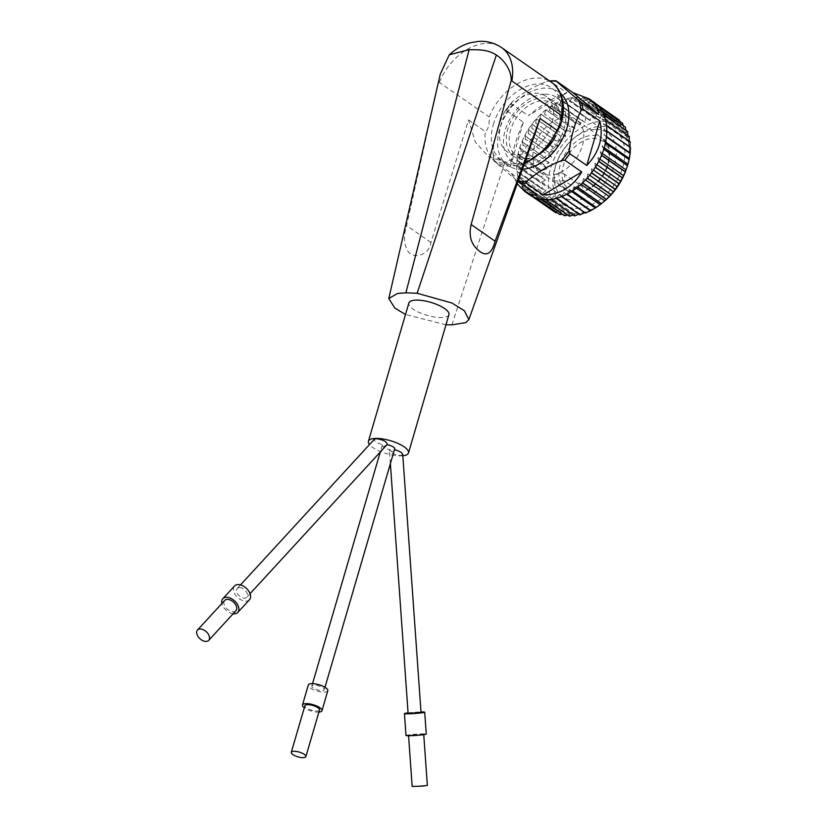 <?xml version="1.0" encoding="UTF-8"?>
<svg xmlns="http://www.w3.org/2000/svg" width="828" height="828" viewBox="0 0 828 828"><rect width="100%" height="100%" fill="white"/><g stroke="black" fill="none" stroke-linecap="round" stroke-linejoin="round"><path stroke-width="0.62" stroke-dasharray="4.14 3.1" d="M440.289 74.075L406.6 225.547C403.215 236.477 403.867 245.367 408.566 252.209C414.724 259.216 429.525 254.579 430.964 242.49L468.534 119.884L475.365 142.147L488.53 156.668L504.966 162.029L520.346 156.43L535.343 132.894M468.534 119.884L485.363 131.58C487.299 130.048 488.541 127.429 489.089 123.714L489.213 116.934A48.5 33.016 124.8 0 1 536.627 78.029A48.5 33.016 124.8 0 1 551.438 82.262M402.822 455.762A20.866 6.748 16.3 0 1 372.724 447.42A20.866 6.748 16.3 0 1 369.495 444.564M448.921 314.692A20.866 6.748 16.3 0 1 434.638 317.041A20.866 6.748 16.3 0 1 413.172 309.123A20.866 6.748 16.3 0 1 408.866 302.976M318.904 712.08A10.153 3.281 16.3 0 1 304.559 708.002A10.153 3.281 16.3 0 1 304.29 707.805M327.795 690.728A10.153 3.281 16.3 0 1 320.85 691.877A10.153 3.281 16.3 0 1 310.407 688.027A10.153 3.281 16.3 0 1 308.306 685.035M319.515 710A7.618 2.463 16.3 0 1 314.309 710.848A7.618 2.463 16.3 0 1 306.474 707.961A7.618 2.463 16.3 0 1 304.901 705.725M249.476 599.741A10.153 6.303 42.6 0 1 245.937 601.159A10.153 6.303 42.6 0 1 235.783 595.363A10.153 6.303 42.6 0 1 234.521 586.007M235.928 610.722A7.618 4.72 42.6 0 1 233.279 611.788A7.618 4.72 42.6 0 1 225.671 607.441A7.618 4.72 42.6 0 1 224.719 600.424M239.478 587.58A6.489 4.026 42.6 0 1 245.968 591.285A6.489 4.026 42.6 0 1 246.775 597.267A6.489 4.026 42.6 0 1 244.519 598.168A6.489 4.026 42.6 0 1 238.029 594.463A6.489 4.026 42.6 0 1 237.222 588.48A6.489 4.026 42.6 0 1 239.478 587.58M387.266 444.408L383.954 446.458L382.857 444.708C376.957 443.104 374.132 441.283 374.38 439.254M313.16 687.975A6.489 2.101 16.3 0 1 311.825 686.06A6.489 2.101 16.3 0 1 316.265 685.336A6.489 2.101 16.3 0 1 322.941 687.799A6.489 2.101 16.3 0 1 324.276 689.703A6.489 2.101 16.3 0 1 319.836 690.428A6.489 2.101 16.3 0 1 313.16 687.975M402.729 454.437L400.586 455.576C394.884 454.924 391.168 453.206 389.439 450.453L389.936 449.635A6.489 2.101 16.3 0 1 383.561 447.224A6.489 2.101 16.3 0 1 382.225 445.319A6.489 2.101 16.3 0 1 382.857 444.708M421.1 734.105L423.719 734.26L419.299 734.995L408.535 735.336L421.1 734.105M412.158 786.445L427.351 785.358M405.999 735.523A10.153 0.611 175.9 0 1 411.899 734.539A10.153 0.611 175.9 0 1 422.766 733.867A10.153 0.611 175.9 0 1 426.254 734.084M389.936 449.635L391.758 451.881L394.47 449.656M408.1 713.363L421.038 712.442M517.479 154.701A33.834 23.039 -55.2 0 0 549.264 130.482A33.834 23.039 -55.2 0 0 545.787 96.193A33.834 23.039 -55.2 0 0 535.447 93.233A33.834 23.039 -55.2 0 0 503.662 117.462A33.834 23.039 -55.2 0 0 507.14 151.752A33.834 23.039 -55.2 0 0 517.479 154.701M547.691 147.374A33.834 23.039 124.8 0 1 524.259 159.421A33.834 23.039 124.8 0 1 513.919 156.471A33.834 23.039 124.8 0 1 510.452 122.171A33.834 23.039 124.8 0 1 542.236 97.952A33.834 23.039 124.8 0 1 552.566 100.912A33.834 23.039 124.8 0 1 555.785 135.73M529.537 194.808A56.397 38.388 124.8 0 1 523.741 137.645A56.397 38.388 124.8 0 1 576.712 97.28A56.397 38.388 124.8 0 1 582.808 97.725A56.397 38.388 124.8 0 1 593.935 102.206M522.344 169.233A44.681 30.419 124.8 0 1 521.381 169.264A44.681 30.419 124.8 0 1 499.574 129.303A44.681 30.419 124.8 0 1 545.114 88.11A44.681 30.419 124.8 0 1 560.432 93.305M595.56 129.396A39.009 26.558 124.8 0 1 607.473 132.791A39.009 26.558 124.8 0 1 611.478 172.327A39.009 26.558 124.8 0 1 574.839 200.252A39.009 26.558 124.8 0 1 562.926 196.847A39.009 26.558 124.8 0 1 556.706 162.567A39.009 26.558 124.8 0 1 573.162 138.897A39.009 26.558 124.8 0 1 595.56 129.396M576.888 208.356A45.116 30.708 -55.2 0 0 622.873 166.759A45.116 30.708 -55.2 0 0 600.849 126.394A45.116 30.708 -55.2 0 0 574.953 137.396A45.116 30.708 -55.2 0 0 555.919 164.762A45.116 30.708 -55.2 0 0 576.888 208.356M544.959 94.206A39.009 26.558 124.8 0 1 556.871 97.611A39.009 26.558 124.8 0 1 560.887 137.137A39.009 26.558 124.8 0 1 524.238 165.062A39.009 26.558 124.8 0 1 512.325 161.657A39.009 26.558 124.8 0 1 508.32 122.12A39.009 26.558 124.8 0 1 544.959 94.206M555.557 212.62L557.606 210.064L551.841 210.095A56.283 38.316 124.8 0 1 551.738 210.012L554.232 207.3L548.498 206.845A56.283 38.316 124.8 0 1 548.405 206.741L551.355 203.957L545.693 202.995A56.283 38.316 124.8 0 1 545.621 202.87L548.995 200.055L543.478 198.585A56.283 38.316 124.8 0 1 543.416 198.441L547.205 195.667L541.864 193.69A56.283 38.316 124.8 0 1 541.833 193.535L545.994 190.854L540.901 188.37A56.283 38.316 124.8 0 1 540.881 188.204L545.393 185.689L540.58 182.719A56.283 38.316 124.8 0 1 540.58 182.543L545.414 180.235L540.912 176.809A56.283 38.316 124.8 0 1 540.932 176.623L546.045 174.584L541.895 170.723A56.283 38.316 124.8 0 1 541.936 170.537L547.277 168.819L543.52 164.555A56.283 38.316 124.8 0 1 543.582 164.368L549.109 163.023L545.755 158.396A56.283 38.316 124.8 0 1 545.838 158.21L551.489 157.268L548.571 152.331A56.283 38.316 124.8 0 1 548.664 152.155L554.408 151.648L551.924 146.463A56.283 38.316 124.8 0 1 552.038 146.287L557.803 146.256L555.774 140.853A56.283 38.316 124.8 0 1 555.899 140.688L561.632 141.143L560.049 135.606A56.283 38.316 124.8 0 1 560.183 135.45L565.845 136.413L564.706 130.783A56.283 38.316 124.8 0 1 564.851 130.648L570.368 132.118L569.664 126.456A56.283 38.316 124.8 0 1 569.809 126.342L575.149 128.319L574.849 122.699A56.283 38.316 124.8 0 1 575.005 122.596L580.107 125.08L580.19 119.563A56.283 38.316 124.8 0 1 580.356 119.48L585.168 122.44L585.613 117.079A56.283 38.316 124.8 0 1 585.769 117.017L590.271 120.453L591.026 115.309A56.283 38.316 124.8 0 1 591.192 115.258L595.342 119.128L596.367 114.254A56.283 38.316 124.8 0 1 596.533 114.233L600.29 118.497L601.552 113.943A56.283 38.316 124.8 0 1 601.708 113.943L605.051 118.559L606.5 114.378A56.283 38.316 124.8 0 1 606.645 114.399L609.563 119.335L611.147 115.547A56.283 38.316 124.8 0 1 611.281 115.599L613.755 120.784L615.411 117.441A56.283 38.316 124.8 0 1 615.535 117.514L617.564 122.906L619.251 120.029M619.686 121.261L620.938 125.659L622.594 123.279M623.132 125.566L623.826 129.013L625.399 127.139M625.865 130.327L626.175 132.915L627.614 131.548M627.893 135.513L627.976 137.303L629.228 136.444M629.208 141.071L629.176 142.116L630.191 141.754M629.808 146.918L630.512 147.415M585.324 213.106L584.651 212.641M579.9 214.866L579.838 213.841L578.948 214.204M574.56 215.901L574.88 214.473L573.276 215.001M604.523 201.1A50.756 34.548 124.8 0 1 575.388 213.479A50.756 34.548 124.8 0 1 550.62 168.074A50.756 34.548 124.8 0 1 602.349 121.271A50.756 34.548 124.8 0 1 625.937 170.32M553.984 180.607A31.774 21.631 -55.2 0 0 558.724 181.135A31.774 21.631 -55.2 0 0 563.827 180.432L581.805 192.199C594.545 188.008 603.405 178.703 608.394 164.306C611.095 150.696 609.046 142.002 602.277 138.214A31.599 21.507 124.8 0 1 607.938 163.644A31.599 21.507 124.8 0 1 580.883 192.055L582.964 190.864A6.769 4.606 -55.2 0 0 581.556 186.083A6.769 4.606 -55.2 0 0 572.821 191.051L570.968 192.241L553.984 180.607A6.769 4.606 124.8 0 1 554.274 178.993A6.769 4.606 124.8 0 1 563.237 173.352A6.769 4.606 124.8 0 1 564.479 178.807A6.769 4.606 124.8 0 1 563.827 180.432M526.142 158.572A31.868 21.694 -55.2 0 0 556.074 135.771A31.868 21.694 -55.2 0 0 552.793 103.469A31.868 21.694 -55.2 0 0 543.064 100.695A31.868 21.694 -55.2 0 0 513.132 123.496A31.868 21.694 -55.2 0 0 516.403 155.788A31.868 21.694 -55.2 0 0 526.142 158.572M540.249 172.379L566.197 190.088L570.968 192.241A31.599 21.507 124.8 0 1 566.197 190.088A31.599 21.507 124.8 0 1 560.318 164.513A31.599 21.507 124.8 0 1 592.517 135.378A31.599 21.507 124.8 0 1 602.277 138.214L576.64 120.06A31.868 21.694 124.8 0 1 579.776 152.362A31.868 21.694 124.8 0 1 549.885 175.091A31.868 21.694 124.8 0 1 540.249 172.379A31.868 21.694 124.8 0 1 540.146 172.307A31.868 21.694 124.8 0 1 536.875 140.015A31.868 21.694 124.8 0 1 566.807 117.203A31.868 21.694 124.8 0 1 576.536 119.988A31.868 21.694 124.8 0 1 576.64 120.06M605.051 118.559L579.207 100.581L577.892 97.383L601.708 113.943M606.5 114.378L582.695 97.818L579.207 100.581M601.552 113.943L577.737 97.383A56.283 38.316 124.8 0 1 577.892 97.383M609.563 119.335L583.719 101.347L582.84 97.839L606.645 114.399M611.147 115.547L587.331 98.987L583.719 101.347M577.737 97.383L574.435 100.519L572.717 97.673L596.533 114.233M596.367 114.254L572.562 97.694A56.283 38.316 124.8 0 1 572.717 97.673M572.562 97.694L569.488 101.151L567.387 98.698L591.192 115.258M591.026 115.309L567.221 98.749A56.283 38.316 124.8 0 1 567.387 98.698M567.221 98.749L564.427 102.475L561.964 100.457L585.769 117.017M585.613 117.079L561.798 100.519A56.283 38.316 124.8 0 1 561.964 100.457M561.798 100.519L559.324 104.463L556.54 102.92L580.356 119.48M580.19 119.563L556.375 103.003A56.283 38.316 124.8 0 1 556.54 102.92M556.375 103.003L554.253 107.102L551.2 106.036L575.005 122.596M574.849 122.699L551.034 106.139A56.283 38.316 124.8 0 1 551.2 106.036M551.034 106.139L549.295 110.341L546.004 109.782L569.809 126.342M569.664 126.456L545.849 109.896A56.283 38.316 124.8 0 1 546.004 109.782M545.849 109.896L544.514 114.14L541.036 114.088L564.851 130.648M564.706 130.783L540.891 114.223A56.283 38.316 124.8 0 1 541.036 114.088M540.891 114.223L539.991 118.435L536.378 118.89L560.183 135.45M560.049 135.606L536.244 119.046A56.283 38.316 124.8 0 1 536.378 118.89M536.244 119.046L535.778 123.165L532.083 124.128L555.899 140.688M555.774 140.853L531.959 124.293A56.283 38.316 124.8 0 1 532.083 124.128M531.959 124.293L531.949 128.268L528.223 129.727L552.038 146.287M551.924 146.463L528.119 129.903A56.283 38.316 124.8 0 1 528.223 129.727M528.119 129.903L528.554 133.67L524.859 135.595L548.664 152.155M548.571 152.331L524.766 135.771A56.283 38.316 124.8 0 1 524.859 135.595M524.766 135.771L525.645 139.29L522.023 141.65L545.838 158.21M545.755 158.396L521.95 141.836A56.283 38.316 124.8 0 1 522.023 141.65M521.95 141.836L523.255 145.045L519.767 147.808L543.582 164.368M543.52 164.555L519.715 147.995A56.283 38.316 124.8 0 1 519.767 147.808M519.715 147.995L521.433 150.841L518.131 153.977L541.936 170.537M541.895 170.723L518.09 154.163A56.283 38.316 124.8 0 1 518.131 153.977M518.09 154.163L520.191 156.606L517.117 160.063L540.932 176.623M540.912 176.809L517.107 160.249A56.283 38.316 124.8 0 1 517.117 160.063M517.107 160.249L519.56 162.257L516.765 165.983L540.58 182.543M540.58 182.719L516.765 166.159A56.283 38.316 124.8 0 1 516.765 165.983M516.765 166.159L519.549 167.701L517.065 171.644L540.881 188.204M540.901 188.37L517.086 171.81A56.283 38.316 124.8 0 1 517.065 171.644M517.086 171.81L520.15 172.876L518.017 176.975L541.833 193.535M541.864 193.69L518.059 177.13A56.283 38.316 124.8 0 1 518.017 176.975M518.059 177.13L521.35 177.689L519.611 181.881L543.416 198.441M543.478 198.585L519.663 182.025A56.283 38.316 124.8 0 1 519.611 181.881M519.663 182.025L523.141 182.077L521.816 186.31L545.621 202.87M545.693 202.995L521.888 186.435A56.283 38.316 124.8 0 1 521.816 186.31M521.888 186.435L525.501 185.969L524.6 190.181L548.405 206.741M548.498 206.845L524.693 190.285A56.283 38.316 124.8 0 1 524.6 190.181M524.693 190.285L528.388 189.322L527.922 193.452L551.738 210.012M532.197 196.433L528.036 193.535A56.283 38.316 124.8 0 1 527.922 193.452M528.036 193.535L531.762 192.086L531.742 196.06L532.549 196.619M532.642 196.66L531.866 196.122A56.283 38.316 124.8 0 1 531.742 196.06M531.866 196.122L535.571 194.197L536.337 198.202M536.14 198.016L539.752 195.656L540.839 199.31M540.777 199.196L544.265 196.422L545.724 199.734M545.735 199.631L549.036 196.495L550.879 199.424M550.91 199.32L553.984 195.863L556.188 198.378M556.25 198.265L559.045 194.539L561.601 196.609M561.674 196.484L564.147 192.541L567.014 194.145M567.097 194.011L569.219 189.912L572.355 191.02M572.438 190.864L574.177 186.673L577.54 187.273M577.623 187.107L578.958 182.874L582.498 182.967M582.581 182.781L583.481 178.579L587.155 178.165M587.228 177.968L587.694 173.839L591.451 172.917M591.513 172.71L591.523 168.736L595.311 167.328M595.353 167.111L594.918 163.333L598.685 161.46M598.706 161.232L597.826 157.724L601.511 155.405M601.521 155.167L600.217 151.969L603.767 149.247M603.757 149.009L602.039 146.163L605.423 143.078M605.382 142.851L603.281 140.398L606.427 137.003M606.375 136.765L603.912 134.747L606.8 131.083M606.707 130.855L603.922 129.303L606.51 125.432M606.386 125.194L603.333 124.138L605.578 120.122M605.413 119.884L602.122 119.325L604.016 115.237M603.809 114.988L600.331 114.937L601.873 110.848M601.583 110.579L597.971 111.035L599.224 107.071M598.779 106.719L595.084 107.681L595.549 103.562L596.46 104.193M596.388 104.131L595.435 103.469A56.283 38.316 124.8 0 1 595.549 103.562M595.435 103.469L591.71 104.928L591.73 100.954L615.535 117.514M615.411 117.441L591.606 100.881A56.283 38.316 124.8 0 1 591.73 100.954M591.606 100.881L587.901 102.807L587.466 99.039L611.281 115.599M569.385 216.191L570.119 214.4L567.697 215.011M564.448 215.725L565.607 213.634L562.253 214.204M559.811 214.535L561.415 212.185L556.996 212.579M613.755 120.784L587.901 102.807M617.564 122.906L591.71 104.928M620.938 125.659L595.084 107.681M623.826 129.013L597.971 111.035M626.175 132.915L600.331 114.937M627.976 137.303L602.122 119.325M629.176 142.116L603.333 124.138M629.777 147.28L603.922 129.303M606.479 136.537L603.912 134.747M605.641 142.043L603.281 140.398M604.243 147.694L602.039 146.163M602.308 153.428L600.217 151.969M599.845 159.121L597.826 157.724M596.895 164.71L594.918 163.333M593.479 170.102L591.523 168.736M589.66 175.215L587.694 173.839M585.489 179.976L583.481 178.579M581.039 184.323L578.958 182.874M576.36 188.194L574.177 186.673M571.558 191.537L569.219 189.912M566.694 194.311L564.147 192.541M584.899 212.517L559.045 194.539M579.838 213.841L553.984 195.863M574.88 214.473L549.036 196.495M570.119 214.4L544.265 196.422M565.607 213.634L539.752 195.656M561.415 212.185L535.571 194.197M557.606 210.064L531.762 192.086M554.232 207.3L528.388 189.322M551.355 203.957L525.501 185.969M548.995 200.055L523.141 182.077M547.205 195.667L521.35 177.689M545.994 190.854L520.15 172.876M545.393 185.689L519.549 167.701M545.414 180.235L519.56 162.257M546.045 174.584L520.191 156.606M547.277 168.819L521.433 150.841M549.109 163.023L523.255 145.045M551.489 157.268L525.645 139.29M554.408 151.648L528.554 133.67M557.803 146.256L531.949 128.268M561.632 141.143L535.778 123.165M565.845 136.413L539.991 118.435M570.368 132.118L544.514 114.14M575.149 128.319L549.295 110.341M580.107 125.08L554.253 107.102M585.168 122.44L559.324 104.463M590.271 120.453L564.427 102.475M595.342 119.128L569.488 101.151M600.29 118.497L574.435 100.519M566.88 92.798L528.264 115.713C542.63 104.059 555.505 96.421 566.88 92.798L549.958 81.03L546.656 81.475C533.097 86.816 521.65 93.605 512.294 101.865L504.935 111.283M523.306 122.202L510.245 166.852C511.559 153.873 515.916 138.99 523.306 122.202L506.374 110.434L504.48 112.08A55.269 37.622 124.8 0 1 512.294 101.865L511.342 103.945L528.264 115.713M504.935 111.294L504.48 112.08C498.508 123.858 494.637 137.106 492.867 151.803L493.322 155.084L510.245 166.852M517.169 183.744L511.445 173.238L494.523 161.46L517.945 181.56M493.322 155.084A56.397 38.388 124.8 0 0 494.523 161.46L494.751 161.843A55.269 37.622 124.8 0 1 492.867 151.803M511.445 173.238L536.999 194.973M408.069 712.887A10.153 0.611 175.9 0 1 421.007 711.966M394.677 448.962A6.489 2.101 16.3 0 1 394.045 449.563M233.113 613.796A10.153 6.303 42.6 0 1 221.904 603.488M438.633 81.951L489.213 116.934M451.912 324.845L504.976 162.04M445.971 324.783L405.492 314.495M430.964 242.49L406.6 225.547M524.538 163.085A48.5 33.016 124.8 0 1 510.866 166.138A48.5 33.016 124.8 0 1 496.055 161.905A48.5 33.016 124.8 0 1 485.363 131.58M439.389 82.282A48.5 33.016 124.8 0 1 486.802 43.377A48.5 33.016 124.8 0 1 501.613 47.61M493.312 124.573A43.987 29.943 124.8 0 1 538.148 84.021A43.987 29.943 124.8 0 1 559.614 123.372A43.987 29.943 124.8 0 1 514.778 163.923A43.987 29.943 124.8 0 1 493.312 124.573M549.958 81.03A56.397 38.388 124.8 0 1 553.073 80.844A56.397 38.388 124.8 0 1 556.116 80.916M572.821 191.051A29.342 19.976 124.8 0 1 563.371 165.424A29.342 19.976 124.8 0 1 593.272 138.369A29.342 19.976 124.8 0 1 607.586 164.617A29.342 19.976 124.8 0 1 582.964 190.864M506.374 110.434A56.397 38.388 124.8 0 1 511.342 103.945M546.656 81.475A55.269 37.622 124.8 0 1 549.802 81.123M518.049 181.26A55.269 37.622 124.8 0 1 517.49 181.187M250.056 593.697L246.775 597.267M382.225 445.319L380.269 452.026M312.539 683.638L311.825 686.06M552.566 100.912L545.787 96.193M607.473 132.791L556.871 97.611M576.536 119.988L552.793 103.469M563.237 173.352L581.556 186.083M540.146 172.307L516.403 155.788M562.926 196.847L512.325 161.657M556.706 162.567L555.919 164.762M573.162 138.897L574.953 137.396M548.778 80.885L549.357 80.823M494.202 161.294L492.805 153.749M513.919 156.471L507.14 151.752M390.371 463.67L389.439 450.453M324.99 687.281L324.276 689.703M240.503 584.92L237.222 588.48M524.134 164.244L517.2 166.076L496.055 161.905L488.53 156.668"/><path stroke-width="1.24" d="M561.674 115.609A48.5 33.016 124.8 0 0 551.438 82.262L501.613 47.61A48.5 33.016 124.8 0 1 511.849 80.958L561.674 115.609L561.208 122.399C560.463 126.115 559.045 128.744 556.965 130.275L540.053 118.518L495.123 241.207L471.132 224.523L511.176 80.658C511.776 70.339 503.414 59.264 496.355 55.041C486.481 48.397 474.485 50.094 469.145 49.659L449.252 54.824L440.289 74.075M535.343 132.894L540.053 118.518M369.495 444.564A20.866 6.748 16.3 0 1 368.419 441.283A20.866 6.748 16.3 0 1 382.702 438.933A20.866 6.748 16.3 0 1 404.178 446.851A20.866 6.748 16.3 0 1 408.483 452.999A20.866 6.748 16.3 0 1 402.822 455.762M368.419 441.283L408.866 302.976A20.866 6.748 16.3 0 1 423.149 300.636A20.866 6.748 16.3 0 1 444.615 308.554A20.866 6.748 16.3 0 1 448.921 314.692L408.483 452.999M304.29 707.805A10.153 3.281 16.3 0 1 302.468 705.011A10.153 3.281 16.3 0 1 309.413 703.872A10.153 3.281 16.3 0 1 319.856 707.723A10.153 3.281 16.3 0 1 321.957 710.714A10.153 3.281 16.3 0 1 318.904 712.08M302.468 705.011L308.306 685.035A10.153 3.281 16.3 0 1 315.261 683.897A10.153 3.281 16.3 0 1 325.704 687.747A10.153 3.281 16.3 0 1 327.795 690.728L321.957 710.714M292.843 754.577A7.618 2.463 16.3 0 1 291.27 752.331A7.618 2.463 16.3 0 1 296.486 751.482A7.618 2.463 16.3 0 1 304.321 754.37A7.618 2.463 16.3 0 1 305.884 756.606A7.618 2.463 16.3 0 1 300.678 757.465A7.618 2.463 16.3 0 1 292.843 754.577M291.27 752.331L304.901 705.725A7.618 2.463 16.3 0 1 310.117 704.866A7.618 2.463 16.3 0 1 317.952 707.754A7.618 2.463 16.3 0 1 319.515 710L305.884 756.606M221.904 603.488A10.153 6.303 42.6 0 1 222.856 598.706A10.153 6.303 42.6 0 1 226.386 597.288A10.153 6.303 42.6 0 1 236.539 603.084A10.153 6.303 42.6 0 1 237.802 612.441A10.153 6.303 42.6 0 1 234.262 613.858A10.153 6.303 42.6 0 1 233.113 613.796M222.856 598.706L234.521 586.007A10.153 6.303 42.6 0 1 238.06 584.589A10.153 6.303 42.6 0 1 248.214 590.385A10.153 6.303 42.6 0 1 249.476 599.741L237.802 612.441M200.138 628.99A7.618 4.72 42.6 0 1 207.745 633.337A7.618 4.72 42.6 0 1 208.697 640.365A7.618 4.72 42.6 0 1 206.048 641.421A7.618 4.72 42.6 0 1 198.43 637.074A7.618 4.72 42.6 0 1 197.488 630.056A7.618 4.72 42.6 0 1 200.138 628.99M197.488 630.056L224.719 600.424A7.618 4.72 42.6 0 1 227.369 599.358A7.618 4.72 42.6 0 1 234.986 603.705A7.618 4.72 42.6 0 1 235.928 610.722L208.697 640.365M240.503 584.92L374.38 439.254L376.316 438.695C383.136 439.699 386.779 441.593 387.266 444.408L250.056 593.697M387.038 444.657A6.489 2.101 16.3 0 1 393.341 447.048A6.489 2.101 16.3 0 1 394.677 448.962L324.99 687.281M423.75 734.664L427.351 785.358L422.922 786.093L412.158 786.445L408.566 735.74M421.007 711.966A10.153 0.611 175.9 0 1 421.204 711.966A10.153 0.611 175.9 0 1 424.702 712.183A10.153 0.611 175.9 0 1 418.792 713.156A10.153 0.611 175.9 0 1 407.935 713.829A10.153 0.611 175.9 0 1 404.447 713.622A10.153 0.611 175.9 0 1 408.069 712.887M424.702 712.183L426.254 734.084A10.153 0.611 175.9 0 1 420.355 735.057A10.153 0.611 175.9 0 1 409.487 735.73A10.153 0.611 175.9 0 1 405.999 735.523L404.447 713.622M394.47 449.656C399.199 450.939 401.953 452.533 402.729 454.437L421.038 712.442L408.1 713.363L390.371 463.67M555.785 135.73A33.834 23.039 124.8 0 1 547.691 147.374M556.116 80.916L573.038 92.695L589.143 98.863C594.866 102.92 598.023 108.106 598.592 114.43L579.093 100.643L556.354 81.299A55.269 37.622 124.8 0 0 551.603 81.051A55.269 37.622 124.8 0 0 549.802 81.123M582.871 109.037L599.793 120.805C603.664 137.396 599.317 152.28 586.741 165.465L569.819 153.697L569.364 150.417C571.134 135.709 575.005 122.472 580.977 110.683L582.871 109.037A56.397 38.388 124.8 0 0 581.67 102.662M564.851 160.187L581.774 171.955C572.593 187.221 559.728 194.859 543.158 194.87L526.235 183.091L527.198 181.011C536.544 172.762 547.991 165.962 561.55 160.632L564.851 160.187A56.397 38.388 124.8 0 0 569.819 153.697M589.143 98.863L593.935 102.206A56.397 38.388 124.8 0 1 599.731 159.359A56.397 38.388 124.8 0 1 546.759 199.724A56.397 38.388 124.8 0 1 529.537 194.808L524.735 191.465L517.169 183.744M560.432 93.305A44.681 30.419 124.8 0 1 562.947 138.1A44.681 30.419 124.8 0 1 522.344 169.233M596.388 104.131L619.251 120.029A56.283 38.316 124.8 0 1 619.354 120.122L619.686 121.261M599.141 106.967L622.594 123.279A56.283 38.316 124.8 0 1 622.687 123.382L623.132 125.566M601.801 110.724L625.399 127.139A56.283 38.316 124.8 0 1 625.471 127.264L625.865 130.327M603.964 115.092L627.614 131.548A56.283 38.316 124.8 0 1 627.676 131.683L627.893 135.513M605.537 119.967L629.228 136.444A56.283 38.316 124.8 0 1 629.259 136.599L629.208 141.071M606.489 125.266L630.191 141.754A56.283 38.316 124.8 0 1 630.211 141.919L629.777 147.28M606.8 130.917L630.512 147.415A56.283 38.316 124.8 0 1 630.512 147.581L630.18 153.325A56.283 38.316 124.8 0 1 630.16 153.501L629.197 159.411A56.283 38.316 124.8 0 1 629.156 159.587L627.572 165.569A56.283 38.316 124.8 0 1 627.51 165.755L625.337 171.727A56.283 38.316 124.8 0 1 625.264 171.913L622.521 177.792A56.283 38.316 124.8 0 1 622.428 177.968L619.168 183.671A56.283 38.316 124.8 0 1 619.054 183.837L615.318 189.27A56.283 38.316 124.8 0 1 615.194 189.436L611.043 194.528A56.283 38.316 124.8 0 1 610.909 194.673L606.386 199.341A56.283 38.316 124.8 0 1 606.241 199.486L601.438 203.667A56.283 38.316 124.8 0 1 601.283 203.791L596.243 207.424A56.283 38.316 124.8 0 1 596.088 207.528L590.902 210.571A56.283 38.316 124.8 0 1 590.737 210.654L585.479 213.044A56.283 38.316 124.8 0 1 585.324 213.106L561.601 196.609M603.519 201.949L604.523 201.1A50.756 34.548 124.8 0 0 625.937 170.32L626.268 169.388L626.071 169.947L602.308 153.428M584.899 212.517L580.066 214.825A56.283 38.316 124.8 0 1 579.9 214.866L556.188 198.378M579.838 213.841L574.725 215.88A56.283 38.316 124.8 0 1 574.56 215.901L550.879 199.424M573.276 215.001L569.54 216.191A56.283 38.316 124.8 0 1 569.385 216.191L545.724 199.734M567.697 215.011L564.592 215.756A56.283 38.316 124.8 0 1 564.448 215.725L540.839 199.31M562.253 214.204L559.945 214.576A56.283 38.316 124.8 0 1 559.811 214.535L536.337 198.202M556.996 212.579L555.681 212.682A56.283 38.316 124.8 0 1 555.557 212.62L532.549 196.619M551.934 210.095L532.197 196.433M596.46 104.193L619.354 120.122M599.224 107.071L622.687 123.382M601.873 110.848L625.471 127.264M604.016 115.237L627.676 131.683M605.578 120.122L629.259 136.599M606.51 125.432L630.211 141.919M606.8 131.083L630.512 147.581M629.756 152.735L606.479 136.537M630.18 153.325L606.448 136.817M606.427 137.003L630.16 153.501M629.125 158.376L605.641 142.043M629.197 159.411L605.454 142.902M605.423 143.078L629.156 159.587M627.893 164.151L604.243 147.694M627.572 165.569L603.829 149.061M603.767 149.247L627.51 165.755M625.337 171.727L601.594 155.219M601.511 155.405L625.264 171.913M623.681 175.702L599.845 159.121M622.521 177.792L598.779 161.274M598.685 161.46L622.428 177.968M620.772 181.311L596.895 164.71M619.168 183.671L595.415 167.152M595.311 167.328L619.054 183.837M617.367 186.714L593.479 170.102M615.318 189.27L591.575 172.752M591.451 172.917L615.194 189.436M613.538 191.817L589.66 175.215M611.043 194.528L587.29 178.01M587.155 178.165L610.909 194.673M609.336 196.557L585.489 179.976M606.386 199.341L582.643 182.833M582.498 182.967L606.241 199.486M604.802 200.852L581.039 184.323M601.438 203.667L577.696 187.159M577.54 187.273L601.283 203.791M600.031 204.651L576.36 188.194M596.243 207.424L572.51 190.916M572.355 191.02L596.088 207.528M595.073 207.89L571.558 191.537M590.902 210.571L567.17 194.062M567.014 194.145L590.737 210.654M590.002 210.519L566.694 194.311M585.479 213.044L561.757 196.546M580.066 214.825L556.354 198.337M574.725 215.88L551.034 199.403M569.54 216.191L545.88 199.734M564.592 215.756L540.984 199.331M559.945 214.576L536.461 198.244M555.681 212.682L532.642 196.66M581.774 171.955L543.158 194.87M517.49 181.187L536.999 194.973C532.746 195.346 528.657 194.176 524.735 191.465M573.038 92.695L598.592 114.43M599.793 120.805L586.741 165.465M511.849 80.958L511.176 80.658M405.492 314.495L394.863 308.119L388.787 298.525L397.626 293.443L405.875 292.822L469.145 49.659M405.875 292.822L417.126 293.267L496.355 55.041M417.126 293.267L451.953 303.017L464.415 310.779L468.865 319.598L465.895 322.589L451.912 324.845L445.971 324.783M495.123 241.207C491.967 252.913 487.071 256.494 480.437 251.929C471.484 245.595 468.379 236.466 471.132 224.523M556.965 130.275A48.5 33.016 124.8 0 1 524.538 163.085M526.235 183.091A56.397 38.388 124.8 0 1 523.12 183.288A56.397 38.388 124.8 0 1 520.077 183.205M527.198 181.011A55.269 37.622 124.8 0 1 522.24 181.446A55.269 37.622 124.8 0 1 518.049 181.26M569.364 150.417A55.269 37.622 124.8 0 1 561.55 160.632M579.093 100.643A55.269 37.622 124.8 0 1 580.977 110.683M551.438 82.262C555.899 85.398 559.148 89.703 561.198 95.179C564.127 103.407 564.137 112.598 561.229 122.751L546.894 148.274L524.134 164.244M380.269 452.026L312.539 683.638M548.778 80.885L555.805 80.73M501.613 47.61C494.626 42.901 486.895 40.831 478.408 41.4L470.418 42.756C462.562 44.971 455.503 48.997 449.252 54.834M440.351 73.806L388.787 298.525M468.865 319.598L535.54 132.325"/></g></svg>
